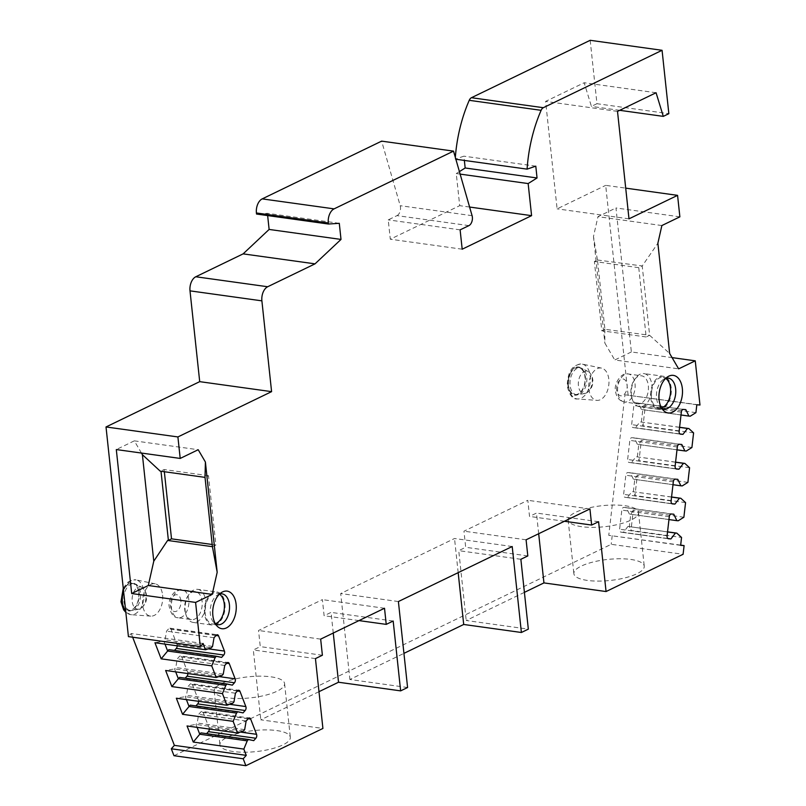 <?xml version="1.0" encoding="UTF-8"?>
<svg xmlns="http://www.w3.org/2000/svg" width="806" height="806" viewBox="0 0 806 806"><rect width="100%" height="100%" fill="white"/><g stroke="black" fill="none" stroke-linecap="round" stroke-linejoin="round"><path stroke-width="0.6" stroke-dasharray="4.03 3.02" d="M219.595 594.022A15.576 9.521 97.9 0 0 217.59 594.888A15.576 9.521 97.9 0 0 210.336 613.89A15.576 9.521 -82.1 0 0 213.751 622.494L217.026 626.02M215.444 623.884A15.576 9.521 -82.1 0 1 213.751 622.494M215.353 623.723A15.576 9.521 -82.1 0 1 212.583 623.985A15.576 9.521 -82.1 0 1 205.187 613.175A15.576 9.521 97.9 0 1 216.874 593.145L222.023 593.861M219.464 594.143A15.576 9.521 97.9 0 0 216.874 593.145M224.965 603.613A16.704 10.216 -82.1 0 1 212.431 625.103A16.704 10.216 -82.1 0 1 204.492 613.517A16.704 10.216 97.9 0 1 217.026 592.017A16.704 10.216 97.9 0 1 224.965 603.613M197.722 589.337A16.704 10.216 97.9 0 1 205.661 600.933A16.704 10.216 -82.1 0 1 193.128 622.423A16.704 10.216 -82.1 0 1 186.146 615.29A16.704 10.216 -82.1 0 1 185.189 610.827A16.704 10.216 97.9 0 1 189.067 594.294A16.704 10.216 97.9 0 1 197.722 589.337L217.026 592.017M195.374 591.584L182.065 589.73A14.155 8.654 97.9 0 0 171.446 607.946A14.155 8.654 -82.1 0 0 178.166 617.769C173.955 617.779 170.993 614.142 169.28 606.868C167.326 599.432 175.496 587.413 182.065 589.73A14.155 8.654 97.9 0 1 188.795 599.563A14.155 8.654 -82.1 0 1 178.166 617.769L191.485 619.623A14.155 8.654 -82.1 0 0 202.105 601.407A14.155 8.654 97.9 0 0 195.374 591.584A14.155 8.654 97.9 0 0 188.04 595.785A14.155 8.654 97.9 0 0 184.755 609.799A14.155 8.654 -82.1 0 0 185.561 613.578L186.146 615.29M191.485 619.623A14.155 8.654 -82.1 0 1 185.561 613.578M661.676 408.128A15.576 9.521 97.9 0 1 659.983 406.738A15.576 9.521 97.9 0 1 656.568 398.134A15.576 9.521 -82.1 0 1 663.822 379.142A15.576 9.521 -82.1 0 1 665.827 378.266M668.255 378.105L663.106 377.389A15.576 9.521 -82.1 0 0 651.419 397.418A15.576 9.521 97.9 0 0 658.814 408.229A15.576 9.521 97.9 0 0 661.575 407.967M663.106 377.389A15.576 9.521 -82.1 0 1 665.696 378.397M663.257 376.261A16.704 10.216 -82.1 0 0 650.724 397.761A16.704 10.216 97.9 0 0 658.663 409.357A16.704 10.216 97.9 0 0 671.197 387.857A16.704 10.216 -82.1 0 0 663.257 376.261L643.954 373.581A16.704 10.216 -82.1 0 1 651.893 385.177A16.704 10.216 97.9 0 1 639.36 406.667A16.704 10.216 97.9 0 1 632.378 399.534A16.704 10.216 97.9 0 1 631.42 395.071A16.704 10.216 -82.1 0 1 635.299 378.538A16.704 10.216 -82.1 0 1 643.954 373.581M637.707 403.866A14.155 8.654 97.9 0 1 631.793 397.821A14.155 8.654 97.9 0 1 630.987 394.043A14.155 8.654 -82.1 0 1 634.272 380.029A14.155 8.654 -82.1 0 1 641.606 375.828A14.155 8.654 -82.1 0 1 648.336 385.651A14.155 8.654 97.9 0 1 637.707 403.866L624.398 402.023A14.155 8.654 97.9 0 0 635.017 383.807A14.155 8.654 -82.1 0 0 628.297 373.974A14.155 8.654 -82.1 0 0 617.668 392.19A14.155 8.654 97.9 0 0 624.398 402.023C619.31 400.904 616.348 397.277 615.512 391.122C613.557 383.676 621.728 371.657 628.297 373.974L641.606 375.828M141.453 453.053L134.31 440.852L198.205 449.728M134.31 440.852L116.306 449.557M161.009 471.258L160.203 471.147M164.343 471.722L164.112 469.535L160.988 471.047M212.421 546.68L215.897 545.007L208.482 475.701L205.016 477.374M208.482 475.701L164.112 469.535M215.897 545.007L212.19 544.493M203.112 643.49L131.227 633.496L128.426 636.619M132.647 637.203L131.227 633.496M164.988 644.125L163.85 641.173L154.943 642.725M177.179 645.818A2.831 1.733 97.9 0 0 176.957 644.478L171.084 629.264A2.831 1.733 97.9 0 0 169.945 628.166A2.831 1.733 97.9 0 0 168.696 628.73L166.55 631.128L165.079 639.803L163.85 641.173L211.333 647.772M168.877 649.646L174.489 650.432M212.552 646.402L165.079 639.803M214.023 637.727L166.55 631.128M221.62 657.414L174.146 650.815M222.033 675.509L174.549 668.909L165.643 670.471M175.698 671.872L174.549 668.909L175.779 667.549L177.249 658.865L179.395 656.477A2.831 1.733 97.9 0 1 180.645 655.913L228.128 662.512M187.889 673.564A2.831 1.733 97.9 0 0 187.657 672.224L181.793 657.011A2.831 1.733 97.9 0 0 180.645 655.913M179.577 677.393L185.189 678.168M223.262 674.148L175.779 667.549M224.733 665.464L177.249 658.865M232.329 685.16L184.846 678.561M232.733 703.255L185.259 696.656L176.353 698.218M186.398 699.608L185.259 696.656L186.478 695.296L187.949 686.611L190.095 684.223A2.831 1.733 97.9 0 1 191.354 683.659L238.828 690.258M198.588 701.311A2.831 1.733 97.9 0 0 198.367 699.971L192.493 684.757A2.831 1.733 97.9 0 0 191.354 683.659M190.276 705.139L195.898 705.915M233.962 701.895L186.478 695.296M235.433 693.21L187.949 686.611M243.029 712.897L195.546 706.298M243.442 731.002L195.959 724.403L187.052 725.964M197.097 727.355L195.959 724.403L197.188 723.032L198.659 714.358L200.805 711.97A2.831 1.733 97.9 0 1 202.054 711.396L249.538 717.995M209.298 729.047A2.831 1.733 97.9 0 0 209.066 727.707L203.193 712.494A2.831 1.733 97.9 0 0 202.054 711.396M200.986 732.876L206.598 733.662M244.661 729.632L197.188 723.032M246.142 720.957L198.659 714.358M253.729 740.643L206.255 734.044M524.404 592.36L466.211 620.499L528.333 629.133M173.985 755.706L611.21 544.312L683.105 554.296M318.985 691.679L260.791 719.818L322.914 728.453M407.584 687.518L349.895 679.498L403.927 653.374M233.438 751.545A35.393 10.579 173.9 0 1 219.937 744.825A35.393 10.579 173.9 0 1 239.201 733.128A35.393 10.579 173.9 0 1 276.811 730.579A35.393 10.579 173.9 0 1 290.321 737.299A35.393 10.579 173.9 0 1 271.058 748.996A35.393 10.579 173.9 0 1 233.438 751.545M587.373 580.421A35.393 10.579 173.9 0 1 573.872 573.691A35.393 10.579 173.9 0 1 593.125 562.004A35.393 10.579 173.9 0 1 630.745 559.445A35.393 10.579 173.9 0 1 644.246 566.175A35.393 10.579 173.9 0 1 624.993 577.872A35.393 10.579 173.9 0 1 587.373 580.421M227.695 697.825A35.393 10.579 173.9 0 1 214.195 691.095A35.393 10.579 173.9 0 1 233.458 679.398A35.393 10.579 173.9 0 1 271.078 676.849A35.393 10.579 173.9 0 1 284.578 683.569A35.393 10.579 173.9 0 1 265.315 695.266A35.393 10.579 173.9 0 1 227.695 697.825M581.63 526.691A35.393 10.579 173.9 0 1 568.129 519.971A35.393 10.579 173.9 0 1 587.383 508.274A35.393 10.579 173.9 0 1 625.003 505.725A35.393 10.579 173.9 0 1 638.503 512.445A35.393 10.579 173.9 0 1 619.25 524.142A35.393 10.579 173.9 0 1 581.63 526.691M538.68 533.723L536.474 513.069L529.532 516.424L527.809 500.304L463.964 531.174L465.687 547.294L458.745 550.649L466.211 620.499M333.261 633.042L331.054 612.389L324.113 615.744L322.39 599.624L258.545 630.494L260.267 646.614L253.326 649.968L260.791 719.818M520.867 559.283L458.745 550.649M527.809 555.928L465.687 547.294M526.086 539.808L463.964 531.174M589.932 508.939L527.809 500.304M564.422 521.27L529.532 516.424M598.596 521.704L536.474 513.069M315.448 658.603L253.326 649.968M322.39 655.248L260.267 646.614M320.667 639.128L258.545 630.494M384.512 608.258L322.39 599.624M359.002 620.6L324.113 615.744M393.177 621.023L331.054 612.389M680.647 545.34L608.762 535.345L680.667 545.118M612.217 535.607L611.21 544.312M683.881 517.23L633.294 510.198L630.967 530.439L681.554 537.461M685.563 502.601L634.977 495.579L637.304 475.339L634.775 479.308L633.355 491.68L634.977 495.579M687.891 482.371L637.304 475.339M689.573 467.742L638.997 460.72L641.324 440.479L638.785 444.449L637.365 456.821L638.997 460.72M691.911 447.511L641.324 440.479M693.593 432.882L643.007 425.86L645.334 405.62L642.805 409.589L641.375 421.961L643.007 425.86M695.921 412.652L645.334 405.62M696.827 404.773L624.942 394.789L608.762 535.345M633.294 510.198L630.766 514.168L629.335 526.54L630.967 530.439M678.239 520.767L629.375 514.067L626.292 507.599L623.864 507.417A2.831 1.733 97.9 0 0 621.819 510.097L619.613 529.21A2.831 1.733 97.9 0 0 620.952 532.141A2.831 1.733 97.9 0 0 621.023 532.151L623.441 532.333L627.955 526.439L667.549 531.849M667.539 531.94L627.955 526.439M667.902 538.509L623.441 532.333M673.766 514.198L626.292 507.599M668.97 519.568L629.375 514.067M671.559 496.99L631.964 491.579L627.451 497.473L625.033 497.292A2.831 1.733 97.9 0 1 624.962 497.282L672.446 503.881M682.259 485.907L633.395 479.207L630.302 472.739L627.884 472.558A2.831 1.733 97.9 0 0 625.829 475.238L623.632 494.35A2.831 1.733 97.9 0 0 624.962 497.282M671.559 497.08L631.964 491.579M671.912 503.649L627.451 497.473M677.786 479.338L630.302 472.739M672.98 484.708L633.395 479.207M675.579 462.13L635.984 456.72L631.471 462.614L629.043 462.432A2.831 1.733 97.9 0 1 628.982 462.422L676.456 469.021M686.269 451.048L637.405 444.348L634.312 437.88L631.894 437.698A2.831 1.733 97.9 0 0 629.839 440.378L627.642 459.491A2.831 1.733 97.9 0 0 628.982 462.422M675.569 462.221L635.984 456.72M675.922 468.79L631.471 462.614M681.795 444.479L634.312 437.88M676.99 449.849L637.405 444.348M679.589 427.271L639.994 421.86L635.481 427.754L633.063 427.573A2.831 1.733 97.9 0 1 632.992 427.563L680.476 434.162M690.279 416.188L641.415 409.488L638.322 403.02L635.904 402.839A2.831 1.733 97.9 0 0 633.859 405.519L631.652 424.631A2.831 1.733 97.9 0 0 632.992 427.563M679.579 427.361L639.994 421.86M679.932 433.93L635.481 427.754M685.805 409.619L638.322 403.02M680.999 414.989L641.415 409.488M624.942 394.789L699.981 405.015M590.183 40.3L596.964 103.702L668.849 113.686M628.096 395.021L605.689 185.36L625.718 188.141M679.871 216.844L615.975 207.958L631.36 351.95L672.063 357.612M596.964 103.702L591.413 106.382L584.189 82.746L545.622 101.395L557.107 208.855L605.689 185.36M619.723 110.321L591.413 106.382M455.33 157.392A113.243 69.256 97.9 0 0 455.209 159.155L463.893 156.173L464.357 160.424M468.901 225.62L397.015 215.625L388.23 219.877L390.295 239.211L459.702 205.661L456.267 173.572L459.42 171.597M397.015 215.625A6.791 4.151 97.9 0 0 400.199 205.691L381.641 141.131M267.642 215.575L267.401 213.318L256.53 214.033M162.6 595.1A16.311 9.974 -82.1 0 1 150.762 616.127A16.311 9.974 -82.1 0 1 142.612 604.762A16.311 9.974 -82.1 0 1 155.246 583.846A16.311 9.974 -82.1 0 1 162.6 595.1M588.843 389.006A16.311 9.974 97.9 0 0 596.994 400.37A16.311 9.974 97.9 0 0 608.832 379.344A16.311 9.974 97.9 0 0 601.478 368.09A16.311 9.974 97.9 0 0 588.843 389.006M138.743 592.823A13.591 8.312 -82.1 0 1 128.547 610.303A13.591 8.312 -82.1 0 1 122.089 600.873A13.591 8.312 97.9 0 1 132.285 583.383A13.591 8.312 97.9 0 1 138.743 592.823M141.987 587.352A11.244 6.871 97.9 0 0 134.834 590.183A11.244 6.871 97.9 0 0 132.184 601.377A11.244 6.871 -82.1 0 0 138.964 609.135A11.244 6.871 -82.1 0 0 141.322 608.016A11.244 6.871 -82.1 0 0 145.957 594.717A11.244 6.871 97.9 0 0 143.962 589.075A11.244 6.871 97.9 0 0 141.987 587.352L135.73 584.159A13.591 8.312 97.9 0 1 140.516 593.065A13.591 8.312 -82.1 0 1 132.063 610.495A13.591 8.312 -82.1 0 1 130.32 610.555A13.591 8.312 -82.1 0 1 123.862 601.115A13.591 8.312 97.9 0 1 134.068 583.635L132.285 583.383M135.73 584.159A13.591 8.312 97.9 0 0 134.068 583.635M578.517 367.627A13.591 8.312 -82.1 0 0 568.321 385.117A13.591 8.312 97.9 0 0 574.779 394.547A13.591 8.312 97.9 0 0 584.975 377.067A13.591 8.312 -82.1 0 0 578.517 367.627L580.29 367.879A13.591 8.312 -82.1 0 1 581.962 368.402A13.591 8.312 -82.1 0 1 586.748 377.309A13.591 8.312 97.9 0 1 578.295 394.739A13.591 8.312 97.9 0 1 576.552 394.799A13.591 8.312 97.9 0 1 570.094 385.369A13.591 8.312 -82.1 0 1 580.29 367.879M587.554 392.26A11.244 6.871 97.9 0 1 585.196 393.378A11.244 6.871 97.9 0 1 578.406 385.621A11.244 6.871 -82.1 0 1 581.066 374.427A11.244 6.871 -82.1 0 1 588.219 371.596A11.244 6.871 -82.1 0 1 590.193 373.319A11.244 6.871 -82.1 0 1 592.188 378.961A11.244 6.871 97.9 0 1 587.554 392.26A13.591 13.591 0 0 0 590.193 373.319M628.992 218.839L557.107 208.855M617.507 111.389L545.622 101.395M656.074 92.74L584.189 82.746M455.864 159.245L455.209 159.155M535.788 166.157L463.893 156.173M460.135 174.106L456.267 173.572M469.606 207.041L459.702 205.661M462.191 249.205L390.295 239.211M460.115 229.861L388.23 219.877M339.286 223.312L267.401 213.318M631.36 351.95L614.756 359.98L678.652 368.856M604.913 329.291L601.79 330.803L594.385 261.497L597.498 259.985L604.913 329.291L649.626 335.296L646.16 336.968L638.755 267.663L642.221 265.98L649.626 335.296L669.655 353.491M604.812 329.06L604.863 343.084L614.756 359.98M597.498 259.985L642.221 265.98L657.877 243.241M661.867 225.549L597.961 216.673L615.975 207.958M597.407 259.754L593.478 236.551L597.961 216.673M593.478 236.551L604.863 343.084M646.16 336.968L601.79 330.803M638.755 267.663L594.385 261.497M398.396 601.548L340.706 593.538L349.895 679.498M512.203 546.518L454.524 538.509L340.706 593.538M458.171 572.653L454.524 538.509M180.887 600.621A8.493 5.199 97.9 0 0 174.821 595.08A8.493 5.199 97.9 0 0 170.479 605.649A8.493 5.199 -82.1 0 0 176.544 611.2A8.493 5.199 -82.1 0 0 180.887 600.621M616.701 389.903A8.493 5.199 -82.1 0 1 621.053 379.324A8.493 5.199 -82.1 0 1 627.118 384.865A8.493 5.199 97.9 0 1 622.766 395.444A8.493 5.199 97.9 0 1 616.701 389.903M216.169 635.33L168.696 628.73M216.018 635.511L171.084 629.264M208.24 648.83L176.957 644.478M226.879 663.076L179.395 656.477M226.718 663.257L181.793 657.011M218.94 676.577L187.657 672.224M237.579 690.823L190.095 684.223M237.417 690.994L192.493 684.757M229.65 704.313L198.367 699.971M248.278 718.569L200.805 711.97M248.127 718.74L203.193 712.494M240.349 732.06L209.066 727.707M668.365 538.73L621.023 532.151M667.096 535.809L619.613 529.21M669.292 516.696L621.819 510.097M671.348 514.016L623.864 507.417M672.385 503.871L625.033 497.292M671.106 500.949L623.632 494.35M673.312 481.837L625.829 475.238M675.357 479.157L627.884 472.558M676.395 469.011L629.043 462.432M675.126 466.09L627.642 459.491M677.322 446.977L629.839 440.378M679.377 444.297L631.894 437.698M680.405 434.152L633.063 427.573M679.136 431.23L631.652 424.631M681.332 412.118L633.859 405.519M683.387 409.438L635.904 402.839M155.246 583.846L136.073 579.877A17.601 10.76 97.9 0 1 144.012 592.017A17.601 10.76 -82.1 0 1 131.227 614.716A17.601 10.76 -82.1 0 1 125.746 611.542M123.258 588.249L127.509 582.446L131.741 580.058L136.073 579.877A17.601 10.76 97.9 0 0 123.57 591.211M139.126 592.632A14.216 8.695 97.9 0 0 128.98 583.363A14.216 8.695 97.9 0 0 121.706 601.054A14.216 8.695 -82.1 0 0 131.862 610.333A14.216 8.695 -82.1 0 0 139.126 592.632M601.478 368.09L582.305 364.121A17.601 10.76 -82.1 0 0 568.663 386.699A17.601 10.76 97.9 0 0 577.459 398.96A17.601 10.76 97.9 0 0 590.234 376.261A17.601 10.76 -82.1 0 0 582.305 364.121C572.582 364.191 567.555 371.495 567.223 386.034C569.429 395.222 572.834 399.524 577.459 398.96L596.994 400.37M567.938 385.298A14.216 8.695 -82.1 0 1 575.202 367.607A14.216 8.695 -82.1 0 1 585.358 376.876A14.216 8.695 97.9 0 1 578.093 394.577A14.216 8.695 97.9 0 1 567.938 385.298M472.084 215.676L400.199 205.691M217.59 594.888L221.7 592.39M212.583 623.985L217.741 624.7M193.128 622.423L212.431 625.103M188.04 595.785L189.067 594.294M663.822 379.142L667.932 376.644M659.983 406.738L663.257 410.264M663.963 408.944L658.814 408.229M658.663 409.357L639.36 406.667M634.272 380.029L635.299 378.538M631.793 397.821L632.378 399.534M169.945 628.166L217.429 634.765M214.195 691.095L219.937 744.825M284.578 683.569L290.321 737.299M568.129 519.971L573.872 573.691M638.503 512.445L644.246 566.175M620.952 532.141L668.436 538.74M150.762 616.127L131.227 614.716L125.837 612.409M130.32 610.555L128.547 610.303M138.964 609.135L132.063 610.495M141.322 608.016A13.591 13.591 0 0 0 143.962 589.075M574.779 394.547L576.552 394.799M588.219 371.596L581.962 368.402M585.196 393.378L578.295 394.739"/><path stroke-width="1.21" d="M328.415 224.028L256.53 214.033L256.419 212.975A11.324 6.922 97.9 0 1 262.212 198.881L381.641 141.131L453.526 151.125L334.097 208.865A11.324 6.922 97.9 0 0 328.304 222.97L328.415 224.028L339.286 223.312L341.009 239.422L315.025 263.854L267.683 286.745A11.324 6.922 97.9 0 0 261.89 300.85L271.592 391.645L199.707 381.651L190.004 290.855L261.89 300.85M453.526 151.125L472.084 215.676A6.791 4.151 97.9 0 1 468.901 225.62L460.115 229.861L462.191 249.205L531.587 215.655L528.152 183.566L537.048 177.975L535.788 166.157L527.094 169.139L455.864 159.245M680.667 545.118L684.103 545.602L680.647 545.34L681.554 537.461L676.818 533.139L675.438 533.038L670.924 538.932L668.496 538.751A2.831 1.733 97.9 0 1 668.436 538.74A2.831 1.733 97.9 0 1 667.096 535.809L669.292 516.696A2.831 1.733 97.9 0 1 671.348 514.016L673.766 514.198L676.859 520.666L678.239 520.767L683.881 517.23L685.563 502.601L680.828 498.279L679.448 498.179L674.934 504.072L672.516 503.891A2.831 1.733 97.9 0 1 672.446 503.881A2.831 1.733 97.9 0 1 671.106 500.949L673.312 481.837A2.831 1.733 97.9 0 1 675.357 479.157L677.786 479.338L680.869 485.806L682.259 485.907L687.891 482.371L689.573 467.742L684.848 463.42L683.458 463.319L678.944 469.213L676.526 469.032A2.831 1.733 97.9 0 1 676.456 469.021A2.831 1.733 97.9 0 1 675.126 466.09L677.322 446.977A2.831 1.733 97.9 0 1 679.377 444.297L681.795 444.479L684.888 450.947L686.269 451.048L691.911 447.511L693.593 432.882L688.858 428.56L687.478 428.46L682.964 434.353L680.536 434.172A2.831 1.733 97.9 0 1 680.476 434.162A2.831 1.733 97.9 0 1 679.136 431.23L681.332 412.118A2.831 1.733 97.9 0 1 683.387 409.438L685.805 409.619L688.898 416.087L690.279 416.188L695.921 412.652L696.827 404.773L699.981 405.015L695.256 360.836L678.652 368.856L669.655 353.491L657.877 243.241L661.867 225.549L679.871 216.844L677.574 195.354L628.992 218.839L617.507 111.389L656.074 92.74L663.298 116.376L668.849 113.686L662.069 50.294L543.335 107.702A5.662 3.466 97.9 0 0 541.118 110.311A113.243 69.256 97.9 0 0 527.094 169.139M684.103 545.602L683.105 554.296L606.062 591.544L598.596 521.704L591.654 525.059L589.932 508.939L526.086 539.808L527.809 555.928L520.867 559.283L528.333 629.133L521.391 632.488L512.203 546.518L398.396 601.548L407.584 687.518L400.642 690.873L393.177 621.023L386.235 624.378L384.512 608.258L320.667 639.128L322.39 655.248L315.448 658.603L322.914 728.453L245.87 765.7L243.2 758.778L246.263 755.363L243.845 749.096L247.241 740.845L248.46 739.475L253.729 740.643L255.875 738.256A2.831 1.733 97.9 0 0 256.55 734.306L250.676 719.093A2.831 1.733 97.9 0 0 249.538 717.995A2.831 1.733 97.9 0 0 248.278 718.569L246.142 720.957L244.661 729.632L243.442 731.002L237.639 732.986L233.146 721.35L236.531 713.098L237.76 711.738L243.029 712.897L245.175 710.509A2.831 1.733 97.9 0 0 245.84 706.57L239.976 691.357A2.831 1.733 97.9 0 0 238.828 690.258A2.831 1.733 97.9 0 0 237.579 690.823L235.433 693.21L233.962 701.895L232.733 703.255L226.929 705.25L222.446 693.603L225.831 685.352L227.06 683.992L232.329 685.16L234.475 682.763A2.831 1.733 97.9 0 0 235.14 678.823L229.267 663.61A2.831 1.733 97.9 0 0 228.128 662.512A2.831 1.733 97.9 0 0 226.879 663.076L224.733 665.464L223.262 674.148L222.033 675.509L216.23 677.503L211.736 665.867L215.131 657.615L216.351 656.245L221.62 657.414L223.766 655.026A2.831 1.733 97.9 0 0 224.441 651.077L218.567 635.863A2.831 1.733 97.9 0 0 217.429 634.765A2.831 1.733 97.9 0 0 216.169 635.33L214.023 637.727L212.552 646.402L211.333 647.772L205.53 649.757L203.112 643.49L200.311 646.603L195.596 602.425L212.2 594.395L217.187 572.27L205.399 462.009L198.205 449.728L180.201 458.433L177.904 436.943L271.592 391.645M236.118 604.298A18.971 11.596 97.9 0 0 221.7 592.39A18.971 11.596 97.9 0 0 212.865 615.542A18.971 11.596 97.9 0 0 217.026 626.02A18.971 11.596 97.9 0 0 230.395 624.781A18.971 11.596 97.9 0 0 236.118 604.298M659.096 399.786A18.971 11.596 -82.1 0 1 667.932 376.644A18.971 11.596 -82.1 0 1 682.35 388.542A18.971 11.596 -82.1 0 1 676.617 409.025A18.971 11.596 -82.1 0 1 663.257 410.264A18.971 11.596 -82.1 0 1 659.096 399.786M215.444 623.884A15.576 9.521 -82.1 0 0 217.741 624.7A15.576 9.521 -82.1 0 0 229.418 604.661A15.576 9.521 97.9 0 0 222.023 593.861A15.576 9.521 97.9 0 0 219.595 594.022M219.464 594.143A15.576 9.521 97.9 0 1 224.27 603.946A15.576 9.521 -82.1 0 1 215.353 623.723M665.827 378.266A15.576 9.521 -82.1 0 1 668.255 378.105A15.576 9.521 -82.1 0 1 675.65 388.915A15.576 9.521 97.9 0 1 663.963 408.944A15.576 9.521 97.9 0 1 661.676 408.128M661.575 407.967A15.576 9.521 97.9 0 0 670.501 388.2A15.576 9.521 -82.1 0 0 665.696 378.397M267.683 286.745L195.798 276.76A11.324 6.922 97.9 0 0 190.004 290.855M199.707 381.651L106.019 426.958L177.904 436.943M195.596 602.425L131.69 593.538L116.306 449.557L180.201 458.433M106.019 426.958L128.426 636.619L200.311 646.603M212.2 594.395L148.294 585.509L153.775 561.188L142.39 454.655L160.203 471.147L205.016 477.374L205.399 462.009M142.39 454.655L141.453 453.053M205.016 477.374L212.421 546.68L217.187 572.27M212.421 546.68L167.608 540.453L153.775 561.188M131.69 593.538L148.294 585.509M167.608 540.453L168.394 540.352L161.009 471.258M168.394 540.352L171.517 538.841L164.343 471.722M212.19 544.493L171.517 538.841M211.736 665.867L161.16 658.834L154.943 642.725L205.53 649.757M216.23 677.503L165.643 670.471L171.859 686.581L178.348 678.753L175.698 671.872M222.446 693.603L171.859 686.581M226.929 705.25L176.353 698.218L182.559 714.317L189.057 706.499L186.398 699.608M233.146 721.35L182.559 714.317M237.639 732.986L187.052 725.964L193.269 742.064L199.757 734.246L197.097 727.355M243.845 749.096L193.269 742.064M246.263 755.363L174.378 745.369L132.647 637.203M161.16 658.834L167.648 651.016L164.988 644.125M174.489 650.432L176.292 648.427A2.831 1.733 97.9 0 0 177.179 645.818M215.131 657.615L167.648 651.016L168.877 649.646L216.351 656.245M185.189 678.168L186.992 676.174A2.831 1.733 97.9 0 0 187.889 673.564M225.831 685.352L178.348 678.753L179.577 677.393L227.06 683.992M195.898 705.915L197.692 703.91A2.831 1.733 97.9 0 0 198.588 701.311M236.531 713.098L189.057 706.499L190.276 705.139L237.76 711.738M206.598 733.662L208.401 731.657A2.831 1.733 97.9 0 0 209.298 729.047M247.241 740.845L199.757 734.246L200.986 732.876L248.46 739.475M245.87 765.7L173.985 755.706L171.315 748.784L243.2 758.778M171.315 748.784L174.378 745.369M606.062 591.544L543.939 582.909L524.404 592.36M400.642 690.873L338.52 682.239L318.985 691.679M521.391 632.488L463.702 624.469L403.927 653.374M543.939 582.909L538.68 533.723M338.52 682.239L333.261 633.042M591.654 525.059L564.422 521.27M386.235 624.378L359.002 620.6M676.818 533.139L667.549 531.849M675.438 533.038L667.539 531.94M670.924 538.932L667.902 538.509M676.859 520.666L668.97 519.568M680.828 498.279L671.559 496.99M679.448 498.179L671.559 497.08M674.934 504.072L671.912 503.649M680.869 485.806L672.98 484.708M684.848 463.42L675.579 462.13M683.458 463.319L675.569 462.221M678.944 469.213L675.922 468.79M684.888 450.947L676.99 449.849M688.858 428.56L679.589 427.271M687.478 428.46L679.579 427.361M682.964 434.353L679.932 433.93M688.898 416.087L680.999 414.989M662.069 50.294L590.183 40.3L471.45 97.707A5.662 3.466 97.9 0 0 469.233 100.317A113.243 69.256 97.9 0 0 455.33 157.392M625.718 188.141L677.574 195.354M672.063 357.612L695.256 360.836M663.298 116.376L619.723 110.321M459.42 171.597L465.163 167.991L464.357 160.424M195.798 276.76L243.13 253.87L269.123 229.438L267.642 215.575M537.048 177.975L465.163 167.991M528.152 183.566L460.135 174.106M531.587 215.655L469.606 207.041M341.009 239.422L269.123 229.438M315.025 263.854L243.13 253.87M463.702 624.469L458.171 572.653M218.567 635.863L216.018 635.511M224.441 651.077L208.24 648.83M223.766 655.026L176.292 648.427M229.267 663.61L226.718 663.257M235.14 678.823L218.94 676.577M234.475 682.763L186.992 676.174M239.976 691.357L237.417 690.994M245.84 706.57L229.65 704.313M245.175 710.509L197.692 703.91M250.676 719.093L248.127 718.74M256.55 734.306L240.349 732.06M255.875 738.256L208.401 731.657M125.746 611.542A17.601 10.76 -82.1 0 1 122.431 602.455A17.601 10.76 97.9 0 1 123.57 591.211M471.45 97.707L543.335 107.702M262.212 198.881L334.097 208.865M541.118 110.311L469.233 100.317M328.304 222.97L256.419 212.975M125.837 612.409L123.63 609.82L120.991 601.79L123.258 588.249"/></g></svg>
